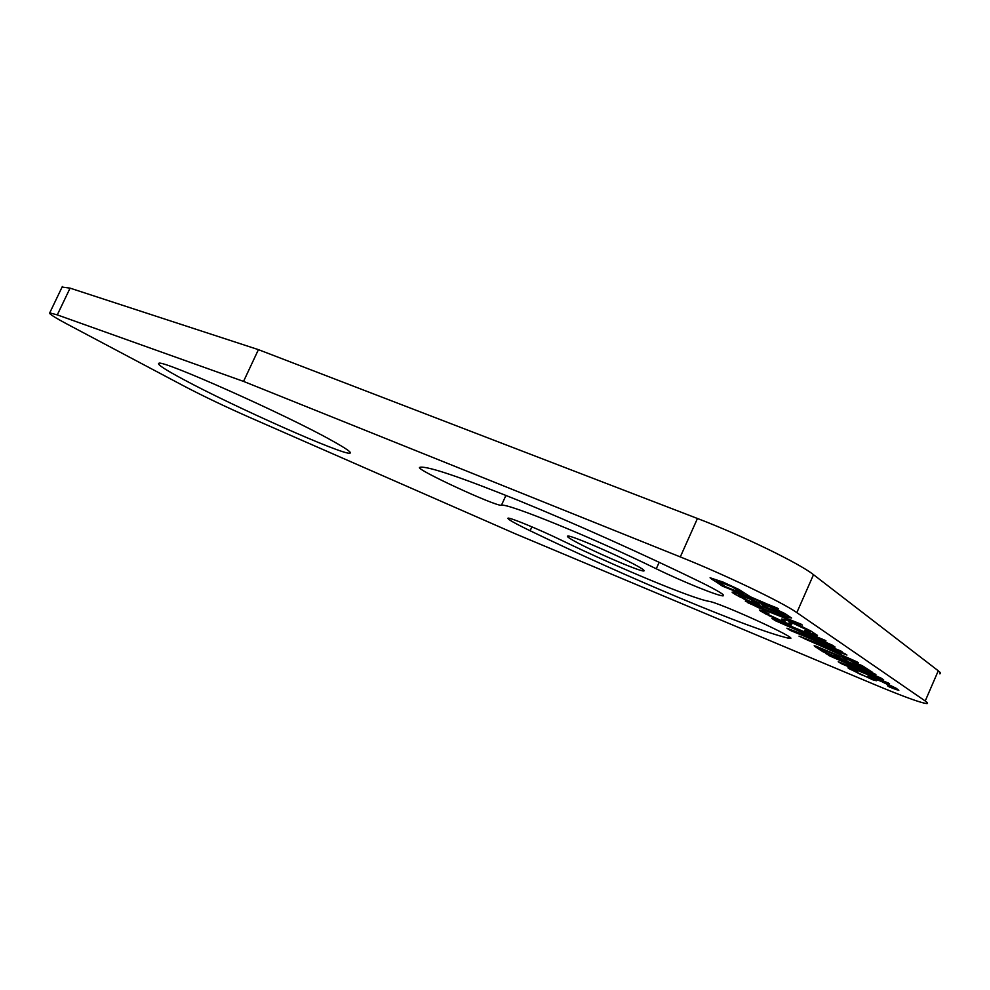 <?xml version="1.0" encoding="UTF-8"?>
<svg xmlns="http://www.w3.org/2000/svg" width="990" height="990" viewBox="0 0 990 990"><rect width="100%" height="100%" fill="white"/><g stroke="black" fill="none" stroke-linecap="round" stroke-linejoin="round"><path stroke-width="1.49" d="M57.284 314.882L49.735 312.877C48.498 313.533 54.722 317.505 68.409 324.794L184.969 386.57C203.692 396.359 225.25 406.63 249.604 417.396L514.973 533.647L876.026 685.154C904.179 696.898 921.158 703.036 926.937 703.581C928.162 703.506 927.593 702.64 925.217 700.994L796.826 612.612C782.434 602.304 724.47 574.547 680.303 556.925L243.54 381.397L57.284 314.882L70.08 288.139L62.098 287.063M182.915 379.17C164.86 369.493 156.841 364.209 158.846 363.318C161.321 359.16 286.135 414.798 332.108 440.711C346.29 448.594 352.205 452.752 349.854 453.185C343.196 455.313 233.875 406.717 182.915 379.17M571.564 539.463C568.013 537.36 566.713 536.234 567.678 536.073C570.277 534.55 626.831 559.226 640.654 567.963C643.723 569.832 644.787 570.834 643.834 570.945C640.307 572.047 586.488 548.559 571.564 539.463M501.447 505.259C496.139 506.707 413.993 468.678 419.698 467.404L420.577 467.181C429.004 466.463 461.526 477.514 518.154 500.334C573.359 522.831 644.997 554.92 700.771 582.194C717.812 590.634 725.286 595.176 723.207 595.832C719.371 596.586 682.135 581.476 656.271 568.78C592.663 537.607 506.93 502.772 501.447 505.259L505.927 495.396M530.12 530.751C514.392 523.116 507.029 518.909 508.006 518.141C509.937 517.374 538.907 529.316 561.157 540.107C616.337 566.886 691.849 598.43 708.84 601.314C719.433 602.551 799.45 639.057 790.156 638.414L788.436 638.179C751.076 629.665 623.601 575.945 530.12 530.751L531.89 526.841M848.492 668.423L872.697 679.759L876.447 680.749L874.393 678.88L881.162 681.343L889.973 685.686L892.374 687.555L887.362 685.748L892.881 688.409L898.846 690.327L896.198 688.285L880.432 680.588L868.799 676.182L867.945 676.12L870.062 678.014L866.176 676.677L856.028 671.938L854.321 670.577L857.464 671.666L855.632 670.465L847.96 667.842L860.731 674.487L876.348 680.514M881.261 678.199L837.961 659.093L875.16 674.091L825.611 653.487L877.165 676.813L838.233 661.728L841.067 663.572L889.565 683.805L849.383 666.604L883.662 679.821L881.261 678.199M837.293 655.034L815.97 646.185L814.176 645.777L814.844 646.458L822.962 651.754L872.685 672.42L862.426 665.787L837.293 655.034M844.891 653.672L799.029 636.137L858.318 662.731L841.822 655.046L834.991 650.48L846.945 655.058L844.891 653.672M832.256 645.146L785.342 624.529L824.979 640.245L771.903 618.428L775.43 620.73L827.999 643.772L786.889 628.205L790.243 630.395L842.131 651.816L798.918 633.439L835.102 647.076L832.256 645.146M768.017 613.416L764.429 611.35L759.38 609.976L760.295 610.855L774.972 618.54L791.455 624.913L791.765 624.257L788.981 622.116L792.78 623.156L806.739 629.788L810.179 632.4L804.796 630.593L807.073 632.115L817.493 635.506L810.649 630.89L800.514 625.915L785.404 619.728L781.692 619.022L784.959 621.757L780.875 620.47L769.069 614.939L766.557 613.02L768.871 613.416M802.445 625.049L745.297 601.054L758.34 607.637L802.445 625.049M764.8 607.538L787.693 617.314L791.579 618.032L784.959 613.577L767.448 605.323L756.57 601.796L740.508 594.47L733.355 592.119L732.08 592.144L733.145 593.121L748.626 601.264L758.748 605.608L765.245 607.192L782.706 615.174L791.295 617.735M723.084 582.095L710.077 577.776L722.366 586.092L778.548 608.937L750.507 596.846L738.911 589.458L723.084 582.095M243.54 381.397L258.415 349.643L70.08 288.139M939.795 673.843C941.094 673.608 940.587 672.594 938.273 670.799L813.508 574.695C799.574 563.421 741.857 535.392 697.455 518.488L258.415 349.643M855.731 671.022L856.523 671.047M854.321 670.577L855.83 670.787M870.185 677.853L868.416 676.677M897.163 689.981L898.635 690.042M892.881 688.409L897.262 689.758M889.07 686.887L892.98 688.174M888.426 686.169L889.168 686.664M889.973 685.686L892.374 686.986M887.783 684.474L890.072 685.451M884.85 683.026L887.894 684.251M881.162 681.343L884.949 682.791M878.056 680.043L881.261 681.108M875.556 679.152L878.155 679.821M874.393 678.88L875.655 678.917M837.961 659.093L875.915 674.598M849.383 666.604L882.696 679.177M841.067 663.572L888.488 683.088M839.347 662.162L841.166 663.35M877.165 676.813L828.568 655.417M826.898 654.019L828.679 655.194M822.962 651.754L871.584 671.678M814.844 646.458L823.061 651.519M820.859 648.623L833.716 653.672L841.946 659.167L827.219 653.054L820.821 648.858L833.605 653.92L841.946 659.167M849.927 660.144L858.38 664.154L864.344 668.473L848.306 661.815L842.181 657.471L849.927 660.144L842.181 657.471M849.816 660.392L864.344 668.473M800.192 636.582L857.068 661.889M834.991 650.48L845.93 654.378M831.031 648.636L837.107 653.004L804.746 638.847L831.031 648.636L804.746 638.847M830.919 648.883L837.107 653.004M785.342 624.529L826.007 640.938M798.918 633.439L834.1 646.396M790.243 630.395L840.98 651.036M788.065 628.65L790.354 630.147M827.999 643.772L775.43 620.73M773.277 618.985L775.541 620.47M766.557 613.02L768.129 613.157M782.546 619.876L785.033 621.175M782.013 618.973L782.657 619.604M815.909 635.345L817.22 635.196M811.28 633.736L816.02 635.085M807.073 632.115L811.392 633.476M805.971 631.026L807.197 631.855M806.739 629.788L809.919 631.583M804.029 628.279L806.85 629.529M800.526 626.534L804.14 628.007M796.257 624.591L800.65 626.274M792.78 623.156L796.381 624.319M790.094 622.264L792.891 622.896M788.981 622.116L790.218 622.005M788.473 624.084L791.579 624.653M784.352 622.487L788.597 623.824M779.848 620.643L784.464 622.227M774.972 618.54L779.959 620.384M768.908 615.656L775.083 618.28M765.06 613.689L769.02 615.396M762.325 612.179L765.171 613.429M760.295 610.855L762.449 611.919M756.979 606.462L801.232 624.232M758.34 607.637L762.152 608.875M747.846 602.724L758.464 607.365M746.707 601.635L747.957 602.452M762.56 606.944L764.923 607.266M758.748 605.608L762.684 606.672M755.271 604.185L758.86 605.336M748.626 601.264L755.382 603.912M743.874 599L748.749 600.992M738.243 596.178L743.997 598.74M734.902 594.272L738.367 595.906M733.145 593.121L735.026 594M732.489 592.144L733.268 592.849M761.855 604.383L766.124 605.014L775.801 609.296L784.427 614.134L784.897 614.765L784.043 615.174L764.094 606.177L761.855 604.383L762.51 604.209L769.589 606.759L784.773 615.038M738.466 594.532L749.603 598.628L757.783 602.848L759.912 604.902L748.799 600.794L740.693 596.636L738.466 594.532M738.342 594.804L749.48 598.9L759.912 604.902M722.366 586.092L777.311 608.095M711.253 578.841L722.49 585.82M710.585 577.838L711.377 578.556M716.513 580.499L732.229 586.538L743.317 593.926L725.509 586.686L716.723 580.932L732.105 586.822L743.317 593.926M925.217 700.994L938.273 670.799M796.826 612.612L813.508 574.695M680.303 556.925L697.455 518.488M656.271 568.78L659.167 562.308M788.436 638.179L789.067 636.768M49.735 312.877L62.358 286.506M350.237 452.368L349.854 453.185M723.529 595.114L723.207 595.832"/></g></svg>

